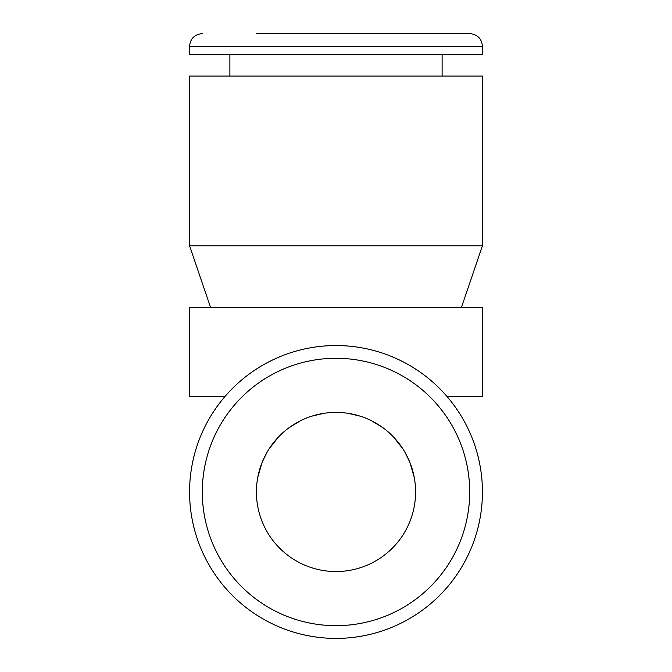 <?xml version="1.0" encoding="UTF-8"?>
<svg xmlns="http://www.w3.org/2000/svg" width="672" height="672" viewBox="0 0 672 672"><rect width="100%" height="100%" fill="white"/><g stroke="black" fill="none" stroke-linecap="round" stroke-linejoin="round"><path stroke-width="1.01" d="M415.582 33.6L256.418 33.6M330.397 412.591L341.989 412.625M348.088 413.322L360.032 416.111M371.616 420.806L382.914 427.694M393.523 436.985L402.906 448.888M405.182 452.642L409.609 461.74M409.996 462.697L414.221 477.347M414.254 477.498L410.054 462.832M408.467 459.094L406.148 454.398M402.973 448.988L393.59 437.06M382.981 427.745L371.675 420.84M360.074 416.128L348.365 413.364M333.287 412.44L330.263 412.6M311.917 416.128L323.887 413.322L311.976 416.111M300.384 420.806L289.086 427.694M278.477 436.985L269.086 448.896M266.826 452.634L262.391 461.731M261.996 462.714L257.771 477.364M257.746 477.498L261.946 462.832M263.449 459.278L265.969 454.171M269.027 448.988L278.401 437.06M289.019 427.745L300.317 420.848M336 571.553A79.582 79.582 0 0 1 256.418 491.971A79.582 79.582 0 0 1 336 412.398A79.582 79.582 0 0 1 415.582 491.971A79.582 79.582 0 0 1 336 571.553M336 638.4A146.429 146.429 0 0 1 189.571 491.971A146.429 146.429 0 0 1 336 345.551A146.429 146.429 0 0 1 482.429 491.971A146.429 146.429 0 0 1 336 638.4A146.429 146.429 0 0 0 482.429 491.971A146.429 146.429 0 0 0 336 345.551M225.002 396.48L189.571 396.48L189.571 307.348L482.429 307.348L482.429 396.48L446.998 396.48M461.462 307.348L482.429 245.809L461.462 307.348M336 245.809L482.429 245.809L482.429 76.045L189.571 76.045L189.571 245.809L210.538 307.348L189.571 245.809L336 245.809M189.571 46.334L482.429 46.334L482.429 54.818L189.571 54.818L189.571 46.334C190.26 38.674 194.502 34.423 202.306 33.6M336 625.666A133.694 133.694 0 0 1 202.306 491.971A133.694 133.694 0 0 1 336 358.285A133.694 133.694 0 0 1 469.694 491.971A133.694 133.694 0 0 1 336 625.666M229.891 76.045L229.891 54.818M442.109 76.045L442.109 54.818M336 33.6L469.694 33.6C477.498 34.423 481.74 38.674 482.429 46.334"/></g></svg>
